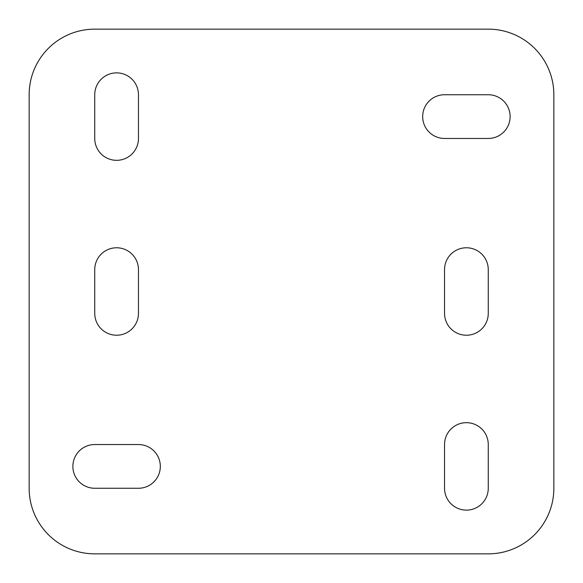 <?xml version="1.0" encoding="UTF-8"?>
<svg xmlns="http://www.w3.org/2000/svg" width="583" height="583" viewBox="0 0 583 583"><rect width="100%" height="100%" fill="white"/><g stroke="black" fill="none" stroke-linecap="round" stroke-linejoin="round"><path stroke-width="0.87" d="M138.463 313.363L138.463 269.637A21.863 21.863 0 0 0 116.6 247.775A21.863 21.863 0 0 0 94.737 269.637L94.737 313.363A21.863 21.863 0 0 0 116.6 335.225A21.863 21.863 0 0 0 138.463 313.363M444.538 138.463L488.262 138.463A21.863 21.863 0 0 0 510.125 116.6A21.863 21.863 0 0 0 488.262 94.737L444.538 94.737A21.863 21.863 0 0 0 422.675 116.6A21.863 21.863 0 0 0 444.538 138.463M94.737 488.262L138.463 488.262A21.863 21.863 0 0 0 160.325 466.4A21.863 21.863 0 0 0 138.463 444.538L94.737 444.538A21.863 21.863 0 0 0 72.875 466.4A21.863 21.863 0 0 0 94.737 488.262M29.15 488.262A65.588 65.588 0 0 0 94.737 553.85L488.262 553.85A65.588 65.588 0 0 0 553.85 488.262L553.85 94.737A65.588 65.588 0 0 0 488.262 29.15L94.737 29.15A65.588 65.588 0 0 0 29.15 94.737L29.15 488.262M488.262 488.262L488.262 444.538A21.863 21.863 0 0 0 466.4 422.675A21.863 21.863 0 0 0 444.538 444.538L444.538 488.262A21.863 21.863 0 0 0 466.4 510.125A21.863 21.863 0 0 0 488.262 488.262M488.262 313.363L488.262 269.637A21.863 21.863 0 0 0 466.4 247.775A21.863 21.863 0 0 0 444.538 269.637L444.538 313.363A21.863 21.863 0 0 0 466.4 335.225A21.863 21.863 0 0 0 488.262 313.363M138.463 138.463L138.463 94.737A21.863 21.863 0 0 0 116.6 72.875A21.863 21.863 0 0 0 94.737 94.737L94.737 138.463A21.863 21.863 0 0 0 116.6 160.325A21.863 21.863 0 0 0 138.463 138.463"/></g></svg>

